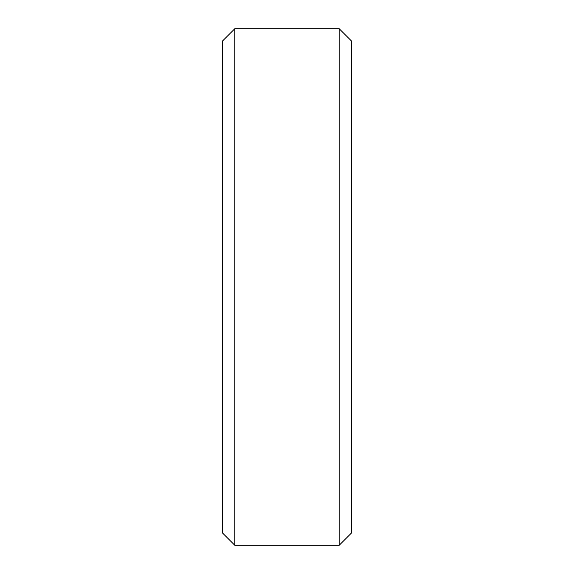 <?xml version="1.0" encoding="UTF-8"?>
<svg xmlns="http://www.w3.org/2000/svg" width="574" height="574" viewBox="0 0 574 574"><rect width="100%" height="100%" fill="white"/><g stroke="black" fill="none" stroke-linecap="round" stroke-linejoin="round"><path stroke-width="0.86" d="M234.823 545.3L234.823 28.7L222.425 41.098L222.425 532.902L234.823 545.3L339.177 545.3L351.575 532.902L351.575 41.098L339.177 28.7L339.177 545.3M234.823 28.7L339.177 28.7"/></g></svg>
